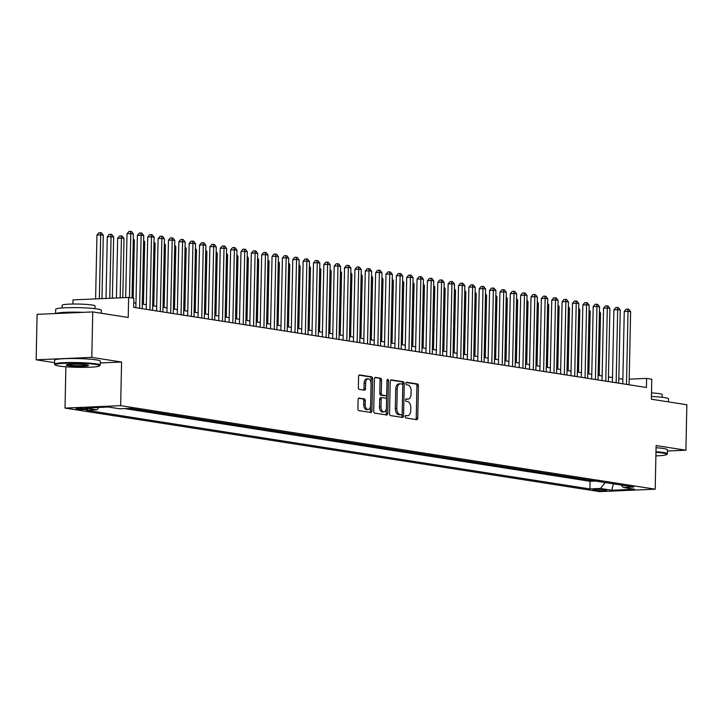 <?xml version="1.0" encoding="UTF-8"?>
<svg xmlns="http://www.w3.org/2000/svg" width="723" height="723" viewBox="0 0 723 723"><rect width="100%" height="100%" fill="white"/><g stroke="black" fill="none" stroke-linecap="round" stroke-linejoin="round"><path stroke-width="1.08" d="M405.205 416.62A1.256 0.714 87.5 0 0 405.892 417.975L416.692 419.665A1.789 1.012 87.5 0 0 416.81 419.674A1.789 1.012 87.5 0 0 417.749 418.039L418.418 385.919A1.789 1.012 87.5 0 0 417.442 383.967L406.642 382.286A1.256 0.714 87.5 0 0 406.561 382.277A1.256 0.714 87.5 0 0 405.901 383.425A1.256 0.714 87.5 0 0 406.588 384.781L407.989 384.998A5.739 3.254 87.5 0 1 411.116 391.215L411.062 393.899A5.739 3.254 87.5 0 1 408.061 399.123A5.739 3.254 87.5 0 1 407.691 399.096L406.29 398.879A1.256 0.714 87.5 0 0 406.209 398.879A1.256 0.714 87.5 0 0 405.549 400.018A1.256 0.714 87.5 0 0 406.236 401.382L407.636 401.599A5.739 3.254 87.5 0 1 410.772 407.817L410.718 410.492A5.739 3.254 87.5 0 1 407.709 415.716A5.739 3.254 87.5 0 1 407.338 415.698L405.946 415.481A1.256 0.714 87.5 0 0 405.865 415.472A1.256 0.714 87.5 0 0 405.205 416.62M77.063 409.218A5.847 0.542 -178.8 0 0 83.606 409.561A5.847 0.542 -178.8 0 0 87.718 409.128A5.847 0.542 -178.8 0 0 86.688 408.802A5.847 0.542 -178.8 0 0 80.145 408.45A5.847 0.542 -178.8 0 0 76.032 408.884A5.847 0.542 -178.8 0 0 77.063 409.218M359.15 398.048A1.789 1.012 87.5 0 0 359.033 398.048A1.789 1.012 87.5 0 0 358.093 399.674L357.912 408.685A1.789 1.012 87.5 0 0 358.888 410.628L370.89 412.508A1.789 1.012 87.5 0 0 370.998 412.517A1.789 1.012 87.5 0 0 371.938 410.881L372.616 378.753A1.789 1.012 87.5 0 0 371.631 376.81L359.638 374.939A1.789 1.012 87.5 0 0 359.521 374.93A1.789 1.012 87.5 0 0 358.581 376.566L358.355 387.447A1.789 1.012 87.5 0 0 359.331 389.39L364.464 390.194A1.789 1.012 87.5 0 0 364.582 390.203A1.789 1.012 87.5 0 0 365.522 388.567L365.639 383.172A4.799 2.72 87.5 0 1 368.143 378.807A4.799 2.72 87.5 0 1 371.08 384.021L370.628 405.169A4.799 2.72 87.5 0 1 368.124 409.534A4.799 2.72 87.5 0 1 365.196 404.32L365.269 400.795A1.789 1.012 87.5 0 0 364.284 398.852L358.924 398.057M667.41 451.016L685.901 450.212L686.85 404.753L651.369 399.213L651.785 379.214L646.606 378.4L646.416 387.492L133.638 307.365L133.827 298.274L128.649 297.469L73.005 299.891L72.915 304.04M100.226 362.955L121.572 362.033L91.794 357.379L92.743 311.92L128.224 317.469L128.649 297.469M121.572 362.033L120.66 405.666L655.201 489.191L599.557 491.613L65.016 408.088L120.66 405.666M685.901 450.212L656.113 445.558L655.201 489.191M389.534 413.628A1.789 1.012 87.5 0 0 390.51 415.571L402.512 417.451A1.789 1.012 87.5 0 0 402.63 417.451A1.789 1.012 87.5 0 0 403.561 415.824L404.238 383.696A1.789 1.012 87.5 0 0 403.262 381.753L391.26 379.882A1.789 1.012 87.5 0 0 391.143 379.873A1.789 1.012 87.5 0 0 390.203 381.509L389.534 413.628M386.697 414.975L374.704 413.104A1.789 1.012 87.5 0 1 373.719 411.161L374.397 379.033A1.789 1.012 87.5 0 1 375.336 377.406A1.789 1.012 87.5 0 1 375.445 377.406L380.578 378.21A1.789 1.012 87.5 0 1 381.563 380.153L381.292 393.185A1.789 1.012 87.5 0 0 382.268 395.129L385.675 395.662A1.789 1.012 87.5 0 0 385.793 395.662A1.789 1.012 87.5 0 0 386.733 394.035L387.013 380.47A1.256 0.714 87.5 0 1 387.673 379.331A1.256 0.714 87.5 0 1 388.441 380.696L387.754 413.348A1.789 1.012 87.5 0 1 386.814 414.984A1.789 1.012 87.5 0 1 386.697 414.975M91.794 357.379L36.15 359.801L37.099 314.342L92.743 311.92M133.583 408.856L139.277 409.742M143.949 410.474L149.634 411.36M154.306 412.092L159.991 412.987M164.663 413.71L170.357 414.604M175.02 415.327L180.714 416.222M185.386 416.954L191.071 417.84M195.743 418.572L201.428 419.457M206.1 420.19L211.794 421.075M216.457 421.807L222.151 422.693M226.823 423.425L232.508 424.311M237.18 425.043L242.865 425.928M247.537 426.66L253.231 427.555M257.894 428.278L263.588 429.173M268.26 429.896L273.945 430.791M278.617 431.523L284.302 432.408M288.974 433.14L294.668 434.026M299.331 434.758L305.025 435.644M309.697 436.376L315.382 437.261M320.054 437.993L325.739 438.879M330.411 439.611L336.105 440.497M340.768 441.229L346.462 442.124M351.134 442.847L356.819 443.741M361.491 444.464L367.176 445.359M371.848 446.091L377.542 446.977M382.205 447.709L387.899 448.594M392.571 449.326L398.256 450.212M402.928 450.944L408.612 451.83M413.285 452.562L418.979 453.448M423.642 454.18L429.335 455.065M434.008 455.797L439.692 456.692M444.365 457.415L450.058 458.31M454.722 459.033L460.415 459.927M465.079 460.659L470.772 461.545M475.445 462.277L481.129 463.163M485.802 463.895L491.495 464.781M496.159 465.513L501.852 466.398M506.516 467.13L512.209 468.016M516.882 468.748L522.566 469.643M527.239 470.366L532.932 471.26M537.596 471.983L543.289 472.878M547.953 473.601L553.646 474.496M558.319 475.228L564.003 476.114M568.676 476.846L574.369 477.731M579.033 478.463L585.25 479.43M605.648 489.923L603.362 489.561A5.667 0.524 -178.8 0 0 597.026 489.227A5.667 0.524 -178.8 0 0 593.041 489.652A5.667 0.524 -178.8 0 0 594.044 489.968L596.321 490.33A5.667 0.524 -178.8 0 0 602.657 490.664A5.667 0.524 -178.8 0 0 606.642 490.239A5.667 0.524 -178.8 0 0 605.648 489.923M98.879 407.438L96.954 409.805L86.426 410.257L589.887 488.929L600.415 488.468L605.25 482.557M96.954 409.805L85.558 408.025L108.414 407.022L119.81 408.802L130.339 408.35L633.8 487.022L623.271 487.474L634.667 489.254L611.803 490.248L600.415 488.468M574.893 477.813L574.36 477.84M564.527 476.195L564.003 476.222M554.17 474.577L553.646 474.595M543.813 472.959L543.289 472.978M533.457 471.342L532.923 471.36M523.091 469.724L522.566 469.742M512.734 468.097L512.209 468.124M502.377 466.48L501.852 466.507M492.02 464.862L491.486 464.889M481.654 463.244L481.129 463.271M471.297 461.626L470.772 461.654M460.94 460.009L460.415 460.027M450.583 458.391L450.049 458.409M440.217 456.773L439.692 456.791M429.86 455.156L429.335 455.174M419.503 453.529L418.979 453.556M409.146 451.911L408.612 451.938M398.78 450.293L398.256 450.321M388.423 448.676L387.899 448.703M378.066 447.058L377.533 447.085M367.709 445.44L367.176 445.458M357.343 443.823L356.819 443.841M346.986 442.205L346.462 442.223M336.629 440.587L336.096 440.605M326.272 438.96L325.739 438.988M315.906 437.343L315.382 437.37M305.549 435.725L305.025 435.752M295.192 434.107L294.659 434.134M284.835 432.49L284.302 432.517M274.469 430.872L273.945 430.89M264.112 429.254L263.588 429.272M253.755 427.636L253.222 427.655M243.398 426.019L242.865 426.037M233.032 424.392L232.508 424.419M222.675 422.774L222.151 422.801M212.318 421.157L211.785 421.184M201.961 419.539L201.428 419.566M191.595 417.921L191.071 417.948M181.238 416.303L180.714 416.321M170.881 414.686L170.348 414.704M160.524 413.068L159.991 413.086M150.158 411.45L149.634 411.468M139.801 409.824L139.277 409.851M124.772 408.594L590.04 481.292L595.083 481.075L589.39 480.081M65.883 366.778L65.016 408.088M36.15 359.801L54.559 362.675M622.846 379.195L618.825 378.563M612.489 377.578L608.468 376.945M602.132 375.96L598.102 375.327M591.766 374.342L587.745 373.71M581.409 372.725L577.388 372.092M571.053 371.098L567.031 370.474M560.696 369.48L556.665 368.857M550.33 367.862L546.308 367.239M539.973 366.245L535.951 365.621M529.616 364.627L525.594 363.994M519.259 363.009L515.228 362.377M508.893 361.392L504.871 360.759M498.536 359.774L494.514 359.141M488.179 358.156L484.157 357.524M477.822 356.529L473.791 355.906M467.456 354.912L463.434 354.288M457.099 353.294L453.077 352.67M446.742 351.676L442.72 351.053M436.385 350.059L432.354 349.426M426.019 348.441L421.997 347.808M415.662 346.823L411.64 346.19M405.305 345.205L401.274 344.573M394.948 343.588L390.917 342.955M384.582 341.961L380.56 341.337M374.225 340.343L370.203 339.72M363.868 338.726L359.837 338.102M353.511 337.108L349.48 336.484M343.145 335.49L339.123 334.857M332.788 333.872L328.766 333.24M322.431 332.255L318.4 331.622M312.074 330.637L308.043 330.004M301.708 329.019L297.686 328.387M291.351 327.392L287.329 326.769M280.994 325.775L276.963 325.151M270.637 324.157L266.606 323.533M260.271 322.539L256.249 321.916M249.914 320.922L245.892 320.289M239.557 319.304L235.526 318.671M229.2 317.686L225.169 317.054M218.834 316.068L214.812 315.436M208.477 314.451L204.455 313.818M198.12 312.824L194.089 312.2M187.763 311.206L183.732 310.583M177.397 309.589L173.375 308.965M167.04 307.971L163.018 307.338M156.683 306.353L152.652 305.721M146.326 304.735L142.295 304.103M135.96 303.118L133.728 302.765M646.606 378.4L629.2 379.159M590.04 481.292L589.887 488.929M621.247 485.061L623.271 487.474M613.393 483.832L611.803 490.248M405.476 415.707L405.838 415.761A5.739 3.254 87.5 0 0 406.209 415.779A5.739 3.254 87.5 0 0 406.57 415.734M406.922 399.132A5.739 3.254 87.5 0 1 406.552 399.186A5.739 3.254 87.5 0 1 406.181 399.168L405.82 399.105M415.761 419.521A1.789 1.012 87.5 0 0 416.249 418.102L416.918 385.983A1.789 1.012 87.5 0 0 415.942 384.04L406.172 382.512M402.711 384.871L402.729 383.768A1.789 1.012 87.5 0 0 401.753 381.816L390.691 380.09M401.572 417.298A1.789 1.012 87.5 0 0 402.06 415.888L402.096 414.18M401.446 414.776A1.256 0.714 87.5 0 0 401.527 414.776A1.256 0.714 87.5 0 0 402.178 413.637L402.774 385.44A1.256 0.714 87.5 0 0 402.087 384.076L400.614 383.85A5.739 3.254 87.5 0 0 400.244 383.832A5.739 3.254 87.5 0 0 397.243 389.046L396.837 408.323A5.739 3.254 87.5 0 0 399.973 414.541L401.446 414.776L399.936 414.839A1.256 0.714 87.5 0 0 400.018 414.848A1.256 0.714 87.5 0 0 400.099 414.83M399.105 383.913A5.739 3.254 87.5 0 0 398.744 383.895A5.739 3.254 87.5 0 0 395.734 389.119L397.243 389.046M399.936 414.839L398.463 414.613A5.739 3.254 87.5 0 1 395.327 408.387L395.734 389.119M374.876 377.623L380.578 378.21M384.401 395.716A1.789 1.012 87.5 0 1 384.284 395.734A1.789 1.012 87.5 0 1 384.175 395.725L380.768 395.192A1.789 1.012 87.5 0 1 379.783 393.249L380.054 380.217A1.789 1.012 87.5 0 0 379.078 378.274M386.642 394.686L386.543 399.421M386.353 408.649L386.245 413.42L387.754 413.348M381.003 406.706A4.799 2.72 87.5 0 0 383.931 411.92A4.799 2.72 87.5 0 0 386.444 407.555L386.606 400.099A1.789 1.012 87.5 0 0 385.621 398.156L382.214 397.623A1.789 1.012 87.5 0 0 382.096 397.623A1.789 1.012 87.5 0 0 381.166 399.25L381.003 406.706L379.503 406.769A4.799 2.72 87.5 0 0 382.431 411.983L383.931 411.92M381.988 397.632L380.714 397.695A1.789 1.012 87.5 0 0 380.596 397.686A1.789 1.012 87.5 0 0 379.656 399.313L381.166 399.25M379.503 406.769L379.656 399.313M385.766 414.83A1.789 1.012 87.5 0 0 386.245 413.42M368.124 409.534L366.615 409.607A4.799 2.72 87.5 0 1 363.687 404.383L363.759 400.858A1.789 1.012 87.5 0 0 362.783 398.915L358.581 398.265M368.143 378.807L366.642 378.87A4.799 2.72 87.5 0 0 364.13 383.235L365.639 383.172M363.533 390.049A1.789 1.012 87.5 0 0 364.021 388.64L364.13 383.235M371.026 382.901L371.107 378.825A1.789 1.012 87.5 0 0 370.131 376.882L359.069 375.147M369.95 412.363A1.789 1.012 87.5 0 0 370.438 410.944L370.538 406.263M599.231 375.508L600.542 312.996L599.412 312.815M599.439 311.55L600.542 312.996M626.498 384.383L628.025 311.279L630.619 311.685L629.082 384.781M622.756 383.796L624.265 311.441L628.025 311.279L627.727 309.083L628.766 309.245L630.619 311.685M624.265 311.441L626.226 309.155L627.727 309.083M655.897 455.888A22.286 2.079 -178.8 0 0 666.687 454.523A22.286 2.079 -178.8 0 0 662.864 453.059A22.286 2.079 -178.8 0 0 655.969 452.318M655.987 451.712A22.829 2.133 1.2 0 1 663.325 452.499A22.829 2.133 1.2 0 1 667.356 453.791A22.829 2.133 1.2 0 1 667.248 453.99L666.687 454.523M651.423 396.466A22.829 2.133 1.2 0 1 664.473 397.587A22.829 2.133 1.2 0 1 668.504 398.888L668.441 401.88M651.504 392.905A16.439 1.536 1.2 0 1 659.295 393.637A16.439 1.536 1.2 0 1 662.196 394.568L662.141 397.27M656.068 447.709A22.829 2.133 1.2 0 1 663.407 448.495A22.829 2.133 1.2 0 1 667.437 449.796L667.356 453.791M58.997 366.037A22.286 2.079 -178.8 0 0 82.937 367.365A22.286 2.079 -178.8 0 0 99.521 365.892A22.286 2.079 -178.8 0 0 95.689 364.437A22.286 2.079 -178.8 0 0 69.751 363.127A22.286 2.079 -178.8 0 0 55.156 364.97A22.286 2.079 -178.8 0 0 58.997 366.037M55.156 364.97L54.623 364.41A22.829 2.133 1.2 0 1 54.532 364.211A22.829 2.133 1.2 0 1 70.592 362.512A22.829 2.133 1.2 0 1 96.15 363.868A22.829 2.133 1.2 0 1 100.181 365.169A22.829 2.133 1.2 0 1 100.081 365.368L99.521 365.892M68.17 365.639A11.143 1.039 1.2 0 1 66.254 364.907A11.143 1.039 1.2 0 1 74.55 364.175A11.143 1.039 1.2 0 1 86.516 364.835A11.143 1.039 1.2 0 1 88.432 365.368A11.143 1.039 1.2 0 1 81.139 366.29A11.143 1.039 1.2 0 1 68.17 365.639M66.932 364.654A10.592 0.985 -178.8 0 0 68.631 365.07A10.592 0.985 -178.8 0 0 79.566 365.702A10.592 0.985 -178.8 0 0 87.772 365.088M55.59 313.538L55.68 309.299A22.829 2.133 1.2 0 1 71.749 307.609A22.829 2.133 1.2 0 1 97.307 308.965A22.829 2.133 1.2 0 1 101.328 310.257L101.265 313.249M62.097 307.962L62.16 305.26A16.439 1.536 1.2 0 1 73.728 304.031A16.439 1.536 1.2 0 1 92.128 305.007A16.439 1.536 1.2 0 1 95.029 305.946L94.975 308.649M54.532 364.211L54.614 360.217A22.829 2.133 1.2 0 1 70.682 358.518A22.829 2.133 1.2 0 1 96.24 359.873A22.829 2.133 1.2 0 1 100.262 361.166L100.181 365.169M55.861 313.529A22.829 2.133 1.2 0 1 83.118 312.336M588.874 373.89L590.185 311.378L589.055 311.197M589.082 309.932L590.185 311.378M578.508 372.264L579.819 309.751L578.698 309.58M578.725 308.314L579.819 309.751M568.151 370.646L569.462 308.134L568.332 307.962M568.359 306.697L569.462 308.134M557.795 369.028L559.105 306.516L557.975 306.344M558.002 305.07L559.105 306.516M616.141 382.765L617.668 309.661L620.262 310.068L618.725 383.163M612.39 382.178L613.908 309.824L617.668 309.661L617.37 307.465L618.4 307.627L620.262 310.068M613.908 309.824L615.86 307.528L617.37 307.465M605.775 381.138L607.311 308.043L609.896 308.45L608.368 381.545M602.033 380.56L603.551 308.206L607.311 308.043L607.004 305.847L608.043 306.01L609.896 308.45M603.551 308.206L605.503 305.91L607.004 305.847M595.418 379.521L596.954 306.425L599.539 306.823L598.011 379.927M591.676 378.942L593.194 306.588L596.954 306.425L596.647 304.229L597.686 304.392L599.539 306.823M593.194 306.588L595.146 304.293L596.647 304.229M585.061 377.903L586.588 304.808L589.182 305.205L587.645 378.31M581.319 377.316L582.828 304.97L586.588 304.808L586.29 302.612L587.329 302.774L589.182 305.205M582.828 304.97L584.79 302.675L586.29 302.612M547.438 367.411L548.748 304.898L547.618 304.726M547.645 303.452L548.748 304.898M574.704 376.285L576.231 303.181L578.825 303.588L577.288 376.692M570.953 375.698L572.471 303.353L576.231 303.181L575.933 300.994L576.963 301.157L578.825 303.588M572.471 303.353L574.424 301.057L575.933 300.994M537.072 365.793L538.382 303.28L537.261 303.109M537.288 301.834L538.382 303.28M564.338 374.668L565.874 301.563L568.459 301.97L566.931 375.074M560.596 374.08L562.114 301.726L565.874 301.563L565.567 299.376L566.606 299.539L568.459 301.97M562.114 301.726L564.067 299.439L565.567 299.376M526.715 364.175L528.025 301.663L526.895 301.482M526.922 300.217L528.025 301.663M553.981 373.05L555.517 299.946L558.102 300.352L556.574 373.457M550.239 372.462L551.757 300.108L555.517 299.946L555.21 297.759L556.249 297.912L558.102 300.352M551.757 300.108L553.71 297.822L555.21 297.759M516.358 362.557L517.668 300.045L516.538 299.864M516.565 298.599L517.668 300.045M543.624 371.432L545.151 298.328L547.745 298.735L546.208 371.839M539.882 370.845L541.391 298.491L545.151 298.328L544.853 296.132L545.892 296.294L547.745 298.735M541.391 298.491L543.353 296.204L544.853 296.132M506.001 360.94L507.311 298.427L506.181 298.247M506.208 296.981L507.311 298.427M533.267 369.815L534.794 296.71L537.388 297.117L535.851 370.212M529.516 369.227L531.034 296.873L534.794 296.71L534.496 294.514L535.526 294.677L537.388 297.117M531.034 296.873L532.987 294.586L534.496 294.514M495.635 359.322L496.945 296.81L495.824 296.629M495.851 295.364L496.945 296.81M522.901 368.197L524.437 295.092L527.022 295.499L525.494 368.594M519.159 367.609L520.677 295.255L524.437 295.092L524.13 292.896L525.169 293.059L527.022 295.499M520.677 295.255L522.63 292.96L524.13 292.896M485.278 357.695L486.588 295.183L485.458 295.011M485.485 293.746L486.588 295.183M512.544 366.57L514.071 293.475L516.665 293.881L515.138 366.977M508.802 365.992L510.311 293.637L514.071 293.475L513.773 291.279L514.812 291.441L516.665 293.881M510.311 293.637L512.273 291.342L513.773 291.279M474.921 356.078L476.231 293.565L475.101 293.393M475.128 292.128L476.231 293.565M502.187 364.952L503.714 291.857L506.308 292.255L504.771 365.359M498.445 364.374L499.955 292.02L503.714 291.857L503.416 289.661L504.455 289.824L506.308 292.255M499.955 292.02L501.907 289.724L503.416 289.661M464.564 354.46L465.865 291.947L464.744 291.776M464.772 290.501L465.865 291.947M491.83 363.335L493.357 290.239L495.951 290.637L494.415 363.741M488.079 362.747L489.598 290.402L493.357 290.239L493.059 288.043L494.089 288.206L495.951 290.637M489.598 290.402L491.55 288.106L493.059 288.043M454.198 352.842L455.508 290.33L454.387 290.158M454.415 288.884L455.508 290.33M481.464 361.717L483 288.613L485.585 289.019L484.058 362.124M477.722 361.129L479.241 288.784L483 288.613L482.693 286.425L483.732 286.588L485.585 289.019M479.241 288.784L481.193 286.489L482.693 286.425M443.841 351.224L445.151 288.712L444.021 288.531M444.049 287.266L445.151 288.712M471.107 360.099L472.634 286.995L475.228 287.402L473.701 360.506M467.365 359.512L468.875 287.158L472.634 286.995L472.336 284.808L473.375 284.97L475.228 287.402M468.875 287.158L470.836 284.871L472.336 284.808M433.484 349.607L434.794 287.094L433.664 286.914M433.692 285.648L434.794 287.094M460.75 358.481L462.277 285.377L464.871 285.784L463.335 358.888M457.008 357.894L458.518 285.54L462.277 285.377L461.979 283.19L463.009 283.344L464.871 285.784M458.518 285.54L460.47 283.253L461.979 283.19M423.127 347.989L424.428 285.477L423.307 285.296M423.335 284.031L424.428 285.477M450.393 356.864L451.92 283.759L454.514 284.166L452.978 357.261M446.642 356.276L448.161 283.922L451.92 283.759L451.622 281.563L452.652 281.726L454.514 284.166M448.161 283.922L450.113 281.636L451.622 281.563M412.761 346.371L414.071 283.859L412.95 283.678M412.978 282.413L414.071 283.859M440.027 355.246L441.563 282.142L444.148 282.548L442.621 355.644M436.285 354.659L437.804 282.304L441.563 282.142L441.256 279.946L442.295 280.108L444.148 282.548M437.804 282.304L439.756 280.018L441.256 279.946M402.404 344.754L403.714 282.241L402.584 282.06M402.612 280.795L403.714 282.241M429.67 353.619L431.197 280.524L433.791 280.931L432.264 354.026M425.928 353.041L427.438 280.687L431.197 280.524L430.899 278.328L431.938 278.491L433.791 280.931M427.438 280.687L429.399 278.391L430.899 278.328M392.047 343.127L393.357 280.614L392.228 280.443M392.255 279.177L393.357 280.614M419.313 352.002L420.84 278.906L423.434 279.313L421.898 352.408M415.562 351.423L417.081 279.069L420.84 278.906L420.542 276.71L421.572 276.873L423.434 279.313M417.081 279.069L419.033 276.773L420.542 276.71M381.69 341.509L382.991 278.997L381.871 278.825M381.898 277.56L382.991 278.997M408.956 350.384L410.483 277.289L413.077 277.686L411.541 350.791M405.205 349.805L406.724 277.451L410.483 277.289L410.185 275.092L411.215 275.255L413.077 277.686M406.724 277.451L408.676 275.156L410.185 275.092M371.324 339.891L372.634 277.379L371.514 277.207M371.541 275.933L372.634 277.379M398.59 348.766L400.126 275.671L402.711 276.069L401.184 349.173M394.848 348.179L396.367 275.834L400.126 275.671L399.819 273.475L400.858 273.637L402.711 276.069M396.367 275.834L398.319 273.538L399.819 273.475M360.967 338.274L362.277 275.761L361.148 275.59M361.175 274.315L362.277 275.761M388.233 347.148L389.76 274.044L392.354 274.451L390.827 347.555M384.491 346.561L386.001 274.216L389.76 274.044L389.462 271.857L390.501 272.02L392.354 274.451M386.001 274.216L387.962 271.92L389.462 271.857M350.61 336.656L351.92 274.144L350.791 273.963M350.818 272.698L351.92 274.144M377.876 345.531L379.403 272.426L381.997 272.833L380.461 345.937M374.125 344.943L375.644 272.589L379.403 272.426L379.105 270.239L380.135 270.402L381.997 272.833M375.644 272.589L377.596 270.303L379.105 270.239M340.253 335.038L341.554 272.526L340.434 272.345M340.461 271.08L341.554 272.526M329.887 333.42L331.197 270.908L330.077 270.727M330.104 269.462L331.197 270.908M319.53 331.803L320.84 269.29L319.711 269.11M319.738 267.844L320.84 269.29M367.51 343.913L369.046 270.809L371.631 271.215L370.104 344.32M363.768 343.326L365.287 270.971L369.046 270.809L368.748 268.622L369.778 268.775L371.631 271.215M365.287 270.971L367.239 268.685L368.748 268.622M357.153 342.295L358.689 269.191L361.274 269.598L359.747 342.693M353.411 341.708L354.93 269.354L358.689 269.191L358.382 266.995L359.421 267.158L361.274 269.598M354.93 269.354L356.882 267.067L358.382 266.995M346.796 340.678L348.323 267.573L350.917 267.98L349.39 341.075M343.054 340.09L344.564 267.736L348.323 267.573L348.025 265.377L349.064 265.54L350.917 267.98M344.564 267.736L346.525 265.449L348.025 265.377M309.173 330.185L310.483 267.664L309.354 267.492M309.381 266.227L310.483 267.664M336.439 339.051L337.966 265.956L340.56 266.362L339.024 339.458M332.688 338.472L334.207 266.118L337.966 265.956L337.668 263.759L338.698 263.922L340.56 266.362M334.207 266.118L336.159 263.823L337.668 263.759M298.816 328.558L300.117 266.046L298.997 265.874M299.024 264.609L300.117 266.046M326.073 337.433L327.609 264.338L330.194 264.745L328.667 337.84M322.331 336.855L323.85 264.501L327.609 264.338L327.311 262.142L328.341 262.304L330.194 264.745M323.85 264.501L325.802 262.205L327.311 262.142M288.45 326.941L289.76 264.428L288.64 264.257M288.667 262.991L289.76 264.428M315.716 335.815L317.252 262.72L319.837 263.118L318.31 336.222M311.975 335.237L313.493 262.883L317.252 262.72L316.945 260.524L317.984 260.687L319.837 263.118M313.493 262.883L315.445 260.587L316.945 260.524M278.093 325.323L279.403 262.811L278.274 262.639M278.301 261.365L279.403 262.811M305.359 334.198L306.886 261.102L309.48 261.5L307.953 334.604M301.618 333.61L303.127 261.265L306.886 261.102L306.588 258.906L307.627 259.069L309.48 261.5M303.127 261.265L305.088 258.97L306.588 258.906M267.736 323.705L269.046 261.193L267.917 261.021M267.944 259.747L269.046 261.193M295.002 332.58L296.529 259.476L299.123 259.882L297.587 332.987M291.252 331.993L292.77 259.647L296.529 259.476L296.231 257.289L297.261 257.451L299.123 259.882M292.77 259.647L294.722 257.352L296.231 257.289M257.37 322.087L258.68 259.575L257.56 259.394M257.587 258.129L258.68 259.575M284.636 330.962L286.172 257.858L288.757 258.265L287.23 331.369M280.895 330.375L282.413 258.021L286.172 257.858L285.874 255.671L286.904 255.834L288.757 258.265M282.413 258.021L284.365 255.734L285.874 255.671M247.013 320.47L248.323 257.957L247.203 257.777M247.221 256.511L248.323 257.957M274.279 329.345L275.815 256.24L278.4 256.647L276.873 329.751M270.538 328.757L272.056 256.403L275.815 256.24L275.508 254.053L276.548 254.207L278.4 256.647M272.056 256.403L274.008 254.116L275.508 254.053M236.656 318.852L237.966 256.34L236.837 256.159M236.864 254.894L237.966 256.34M263.922 327.727L265.449 254.623L268.043 255.029L266.516 328.125M260.181 327.139L261.69 254.785L265.449 254.623L265.151 252.426L266.191 252.589L268.043 255.029M261.69 254.785L263.651 252.499L265.151 252.426M226.299 317.234L227.609 254.722L226.48 254.541M226.507 253.276L227.609 254.722M253.565 326.109L255.092 253.005L257.686 253.411L256.15 326.507M249.815 325.522L251.333 253.167L255.092 253.005L254.794 250.809L255.825 250.971L257.686 253.411M251.333 253.167L253.285 250.881L254.794 250.809M215.933 315.617L217.243 253.095L216.123 252.923M216.15 251.658L217.243 253.095M243.199 324.482L244.736 251.387L247.32 251.794L245.793 324.889M239.458 323.904L240.976 251.55L244.736 251.387L244.437 249.191L245.468 249.354L247.32 251.794M240.976 251.55L242.928 249.254L244.437 249.191M205.576 313.99L206.886 251.477L205.766 251.306M205.784 250.041L206.886 251.477M232.842 322.865L234.379 249.769L236.963 250.176L235.436 323.271M229.101 322.286L230.619 249.932L234.379 249.769L234.071 247.573L235.111 247.736L236.963 250.176M230.619 249.932L232.571 247.637L234.071 247.573M195.219 312.372L196.529 249.86L195.4 249.688M195.427 248.423L196.529 249.86M222.485 321.247L224.013 248.152L226.606 248.549L225.07 321.654M218.744 320.669L220.253 248.314L224.013 248.152L223.714 245.956L224.754 246.118L226.606 248.549M220.253 248.314L222.214 246.019L223.714 245.956M184.862 310.754L186.173 248.242L185.043 248.07M185.07 246.796L186.173 248.242M212.128 319.629L213.656 246.534L216.249 246.932L214.713 320.036M208.378 319.042L209.896 246.697L213.656 246.534L213.357 244.338L214.388 244.501L216.249 246.932M209.896 246.697L211.848 244.401L213.357 244.338M174.496 309.137L175.806 246.624L174.686 246.453M174.713 245.178L175.806 246.624M201.762 318.012L203.299 244.907L205.883 245.314L204.356 318.418M198.021 317.424L199.539 245.07L203.299 244.907L202.991 242.72L204.031 242.883L205.883 245.314M199.539 245.07L201.491 242.783L202.991 242.72M164.139 307.519L165.45 245.007L164.329 244.826M164.347 243.561L165.45 245.007M191.405 316.394L192.942 243.29L195.526 243.696L193.999 316.801M187.664 315.806L189.182 243.452L192.942 243.29L192.634 241.102L193.674 241.265L195.526 243.696M189.182 243.452L191.134 241.166L192.634 241.102M153.782 305.901L155.093 243.389L153.963 243.208M153.99 241.943L155.093 243.389M181.048 314.776L182.576 241.672L185.169 242.078L183.633 315.183M177.307 314.189L178.816 241.834L182.576 241.672L182.277 239.476L183.317 239.638L185.169 242.078M178.816 241.834L180.777 239.548L182.277 239.476M143.425 304.284L144.736 241.771L143.606 241.59M143.633 240.325L144.736 241.771M170.691 313.158L172.219 240.054L174.812 240.461L173.276 313.556M166.941 312.571L168.459 240.217L172.219 240.054L171.92 237.858L172.951 238.021L174.812 240.461M168.459 240.217L170.411 237.93L171.92 237.858M133.159 298.174L134.37 240.153L133.249 239.973M133.276 238.707L134.37 240.153M160.325 311.541L161.862 238.436L164.446 238.843L162.919 311.938M156.584 310.953L158.102 238.599L161.862 238.436L161.554 236.24L162.594 236.403L164.446 238.843M158.102 238.599L160.054 236.313L161.554 236.24M122.774 297.722L124.013 238.527L121.428 238.129L117.659 238.292L116.412 297.993M117.659 238.292L119.62 235.996L121.121 235.933L121.428 238.129L120.172 297.831M121.121 235.933L122.16 236.096L124.013 238.527M149.968 309.914L151.505 236.819L154.089 237.225L152.562 310.321M146.227 309.336L147.745 236.981L151.505 236.819L151.197 234.623L152.237 234.785L154.089 237.225M147.745 236.981L149.697 234.686L151.197 234.623M112.372 298.174L113.656 236.909L107.302 236.674L106.01 298.454M107.302 236.674L109.254 234.379L110.764 234.315L111.062 236.511L109.769 298.283M110.764 234.315L111.803 234.478L113.656 236.909M139.611 308.296L141.139 235.201L143.732 235.599L142.196 308.703M135.87 307.718L137.379 235.364L141.139 235.201L140.84 233.005L141.88 233.168L143.732 235.599M137.379 235.364L139.34 233.068L140.84 233.005M101.97 298.626L103.299 235.291L100.705 234.885L96.945 235.056L95.608 298.906M96.945 235.056L98.897 232.761L100.407 232.698L100.705 234.885L99.367 298.744M100.407 232.698L101.437 232.86L103.299 235.291M129.444 297.587L130.782 233.583L133.375 233.981L132.029 297.993M125.685 297.596L127.022 233.746L130.782 233.583L130.483 231.387L131.514 231.55L133.375 233.981M127.022 233.746L128.974 231.45L130.483 231.387M596.339 489.236L596.321 490.33M594.053 489.372L594.044 489.968M405.838 415.761L407.338 415.698M406.181 399.168L407.691 399.096M415.942 384.04L417.442 383.967M416.918 385.983L418.418 385.919M416.249 418.102L417.749 418.039M401.753 381.816L403.262 381.753M402.729 383.768L404.238 383.696M402.06 415.888L403.561 415.824M395.327 408.387L396.837 408.323M398.463 414.613L399.973 414.541M380.054 380.217L381.563 380.153M379.783 393.249L381.292 393.185M380.768 395.192L382.268 395.129M384.175 395.725L385.675 395.662M387.004 380.759L388.441 380.696M362.783 398.915L364.284 398.852M363.759 400.858L365.269 400.795M363.687 404.383L365.196 404.32M364.021 388.64L365.522 388.567M370.131 376.882L371.631 376.81M371.107 378.825L372.616 378.753M370.438 410.944L371.938 410.881M406.209 415.779L407.709 415.716M406.552 399.186L408.061 399.123M400.018 414.848L401.527 414.776M398.744 383.895L400.244 383.832M384.284 395.734L385.793 395.662M380.596 397.686L382.096 397.623"/></g></svg>
